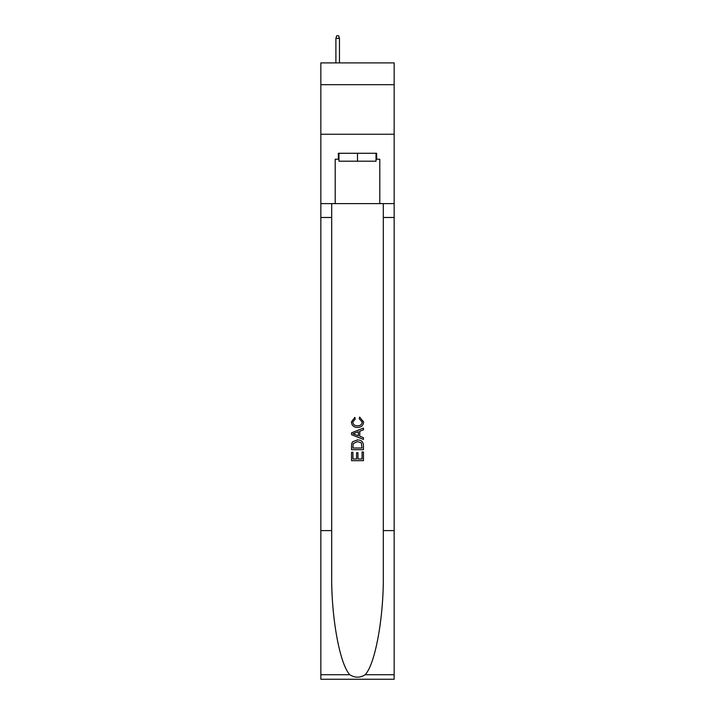 <?xml version="1.0" encoding="UTF-8"?>
<svg xmlns="http://www.w3.org/2000/svg" width="715" height="715" viewBox="0 0 715 715"><rect width="100%" height="100%" fill="white"/><g stroke="black" fill="none" stroke-linecap="round" stroke-linejoin="round"><path stroke-width="1.07" d="M394.162 84.701L394.162 62.902L320.838 62.902L320.838 84.701L394.162 84.701L394.162 134.25L320.838 134.25L320.838 84.701M376.027 153.269L376.027 161.197L338.973 161.197L338.973 153.269M357.5 153.269L357.5 161.197M362.067 451.978L362.067 458.985L357.956 458.985L362.067 458.985L362.067 451.978L363.443 451.978L363.443 460.666L351.548 460.666L351.548 452.282L351.548 460.666M356.579 452.738L356.579 458.985L352.924 458.985L356.579 458.985L356.579 452.738L357.956 452.738L357.956 458.985M352.575 441.79L351.717 443.523L352.575 441.79L357.429 439.931C361.236 439.913 363.238 441.745 363.443 445.427L363.443 449.69L351.548 449.69L351.548 445.624L351.548 449.69M359.636 417.068L359.243 418.74L359.636 417.068L363.595 421.921C363.274 425.568 361.209 427.409 357.411 427.427L357.411 427.427C353.755 427.356 351.753 425.523 351.396 421.948L354.855 417.372L355.212 419.044L352.772 422.038C353.121 424.603 354.667 425.845 357.402 425.756C360.181 425.899 361.79 424.674 362.219 422.073L359.243 418.74M365.168 674.728L394.162 674.728L394.162 679.25L320.838 679.25L320.838 530.61L331.689 530.61L331.689 574.806C331.161 617.036 339.732 664.226 349.832 674.728C354.944 677.99 360.047 677.99 365.168 674.728C375.268 664.226 383.839 617.036 383.312 574.806L383.312 203.614M351.548 432.816L351.548 434.702L363.443 439.421L351.548 434.702L351.548 432.816L363.443 428.088L351.548 432.816M383.312 530.61L394.162 530.61L394.162 134.25M320.838 530.61L320.838 134.25M331.689 203.614L331.689 530.61M394.162 674.728L394.162 530.61M320.838 203.614L335.201 203.614L335.201 159.222L338.973 159.222M376.027 159.222L376.626 159.222L376.626 153.269L338.374 153.269L338.374 159.222M376.626 159.222L379.799 159.222L379.799 203.614L394.162 203.614M335.201 203.614L379.799 203.614M363.443 428.088L363.443 429.867L359.779 431.225L359.779 436.293L363.443 437.643L363.443 439.421M355.114 434.568L358.412 435.784L358.412 431.726L352.924 433.755L355.114 434.568M358.412 431.726L358.412 435.784M351.548 445.624L351.717 443.523M361.227 442.755L362.067 448.01L361.227 442.755L357.402 441.611L353.165 443.64L352.924 448.01L362.067 448.01L352.924 448.01M351.548 452.282L352.924 452.282L352.924 458.985M339.464 62.902L339.464 38.324L335.898 38.324L335.898 62.902M335.898 38.324L336.694 35.75L338.669 35.75L339.464 38.324M383.312 217.485L394.162 217.485M331.689 217.485L320.838 217.485M320.838 674.728L349.832 674.728"/></g></svg>

